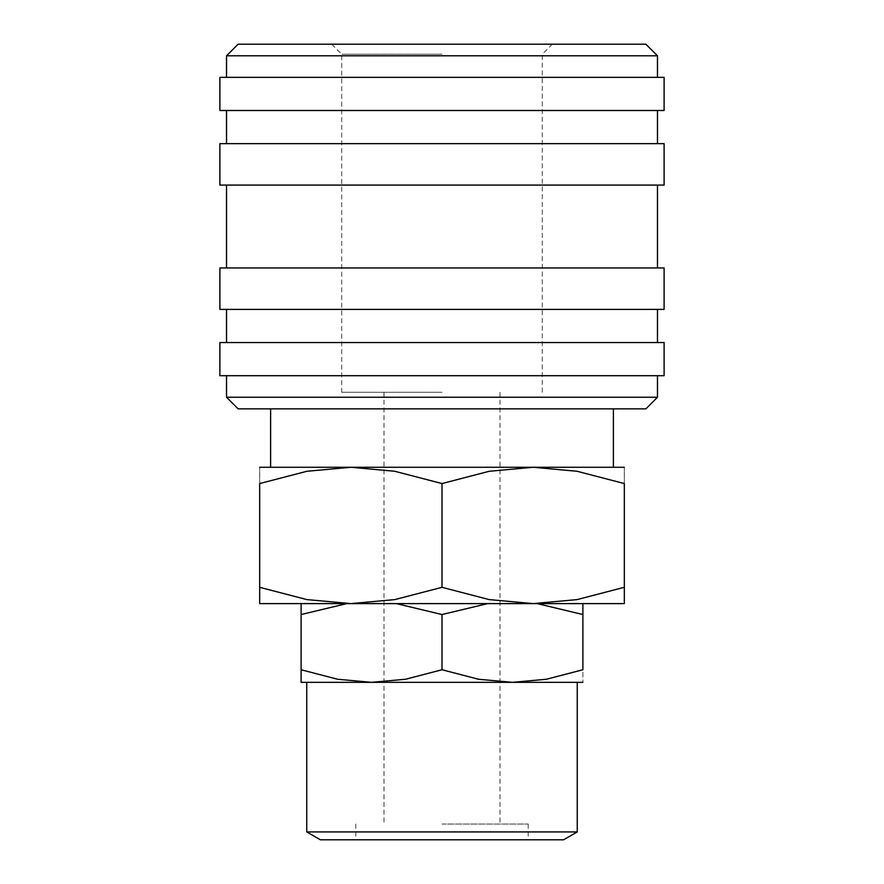 <?xml version="1.0" encoding="UTF-8"?>
<svg xmlns="http://www.w3.org/2000/svg" width="884" height="884" viewBox="0 0 884 884"><rect width="100%" height="100%" fill="white"/><g stroke="black" fill="none" stroke-linecap="round" stroke-linejoin="round"><path stroke-width="0.66" stroke-dasharray="4.42 3.31" d="M226.525 397.248L657.475 397.248M238.127 408.85L645.872 408.85M219.895 375.7L664.105 375.7M219.895 342.55L664.105 342.55M219.895 309.4L664.105 309.4M219.895 267.962L664.105 267.962M219.895 185.088L664.105 185.088M219.895 143.65L664.105 143.65M219.895 110.5L664.105 110.5M219.895 77.35L664.105 77.35M226.525 55.803L657.475 55.803M238.127 44.2L645.872 44.2M259.675 603.606L350.837 603.606L394.75 599.606L442 587.319L489.25 599.606L533.163 603.606L577.075 599.606L624.325 587.319C624.325 609.12 624.325 609.12 624.325 587.285L624.325 483.559L577.075 471.271L533.163 467.271L489.25 471.271L442 483.559L394.75 471.271L350.837 467.271L306.925 471.271L259.675 483.559L259.675 587.319C259.675 609.12 259.675 609.12 259.675 587.285L306.925 599.606L350.837 603.606L487.692 603.606L442 614.535L396.308 603.606L301.113 603.606L346.804 603.606L301.113 614.535L301.113 603.606M259.675 467.271L624.325 467.271M320.384 839.8L563.616 839.8M442 824.054L528.19 824.054L442 824.054M306.748 831.932L577.252 831.932M301.113 682.337L512.444 682.337L546.378 679.255L582.888 669.752C582.888 686.603 582.888 686.603 582.888 669.729L582.888 614.535L537.196 603.606L487.692 603.606L537.196 603.606M301.113 614.535L301.113 669.752C301.113 686.603 301.113 686.603 301.113 669.729L337.622 679.255L371.556 682.337L405.491 679.255L442 669.752L478.509 679.255L512.444 682.337L582.888 682.337M442 392.275L341.721 392.275L442 392.275M442 54.222L341.721 54.222L442 54.222M442 614.535L442 669.752M582.888 603.606L582.888 614.535M442 682.337L577.252 682.337L442 682.337M487.692 603.606L624.325 603.606M346.804 603.606L396.308 603.606M442 839.8L355.81 839.8L442 839.8M624.325 483.592C624.325 461.757 624.325 461.757 624.325 483.592M259.675 483.592C259.675 461.757 259.675 461.757 259.675 483.592M442 483.559L442 587.319M442 110.5L657.475 110.5L442 110.5M442 185.088L657.475 185.088L442 185.088M442 309.4L657.475 309.4L442 309.4M442 375.7L657.475 375.7L442 375.7M528.19 824.054L528.19 839.8M383.988 392.275L383.988 824.054M331.688 44.2L341.721 54.222L341.721 392.275M542.279 392.275L542.279 54.222L552.312 44.2M500.012 392.275L500.012 824.054M355.81 824.054L355.81 839.8"/><path stroke-width="1.33" d="M442 397.248L226.525 397.248L238.127 408.85L645.872 408.85L657.475 397.248L442 397.248M442 342.55L219.895 342.55L219.895 375.7L664.105 375.7L664.105 342.55L442 342.55M442 267.962L219.895 267.962L219.895 309.4L664.105 309.4L664.105 267.962L442 267.962M442 143.65L219.895 143.65L219.895 185.088L664.105 185.088L664.105 143.65L442 143.65M442 77.35L219.895 77.35L219.895 110.5L664.105 110.5L664.105 77.35L442 77.35M226.525 55.803L238.127 44.2L645.872 44.2L657.475 55.803L226.525 55.803L226.525 77.35M624.325 603.606L533.163 603.606L489.25 599.606L442 587.319L394.75 599.606L350.837 603.606L306.925 599.606L259.675 587.319C259.675 609.12 259.675 609.12 259.675 587.285L259.675 483.559L306.925 471.271L350.837 467.271L394.75 471.271L442 483.559L489.25 471.271L533.163 467.271L577.075 471.271L624.325 483.559L624.325 587.319C624.325 609.12 624.325 609.12 624.325 587.285L577.075 599.606L533.163 603.606L259.675 603.606M624.325 467.271L259.675 467.271M442 831.932L306.748 831.932L320.384 839.8L563.616 839.8L577.252 831.932L442 831.932M396.308 603.606L442 614.535L442 669.752L405.491 679.255L371.556 682.337L301.113 682.337M537.196 603.606L582.888 614.535L582.888 669.752L546.378 679.255L512.444 682.337L371.556 682.337L337.622 679.255L301.113 669.752C301.113 686.603 301.113 686.603 301.113 669.729L301.113 614.535L346.804 603.606M582.888 614.535L582.888 603.606M582.888 669.729C582.888 686.603 582.888 686.603 582.888 669.729M442 614.535L487.692 603.606M582.888 682.337L512.444 682.337L478.509 679.255L442 669.752M301.113 603.606L301.113 614.535M624.325 483.592C624.325 461.757 624.325 461.757 624.325 483.592M259.675 483.592C259.675 461.757 259.675 461.757 259.675 483.592M442 483.559L442 587.319M226.525 375.7L226.525 397.248M226.525 309.4L226.525 342.55M226.525 185.088L226.525 267.962M226.525 110.5L226.525 143.65M306.748 682.337L306.748 831.932M270.615 408.85L270.615 467.271M613.385 408.85L613.385 467.271M577.252 682.337L577.252 831.932M657.475 55.803L657.475 77.35M657.475 110.5L657.475 143.65M657.475 185.088L657.475 267.962M657.475 309.4L657.475 342.55M657.475 375.7L657.475 397.248"/></g></svg>
